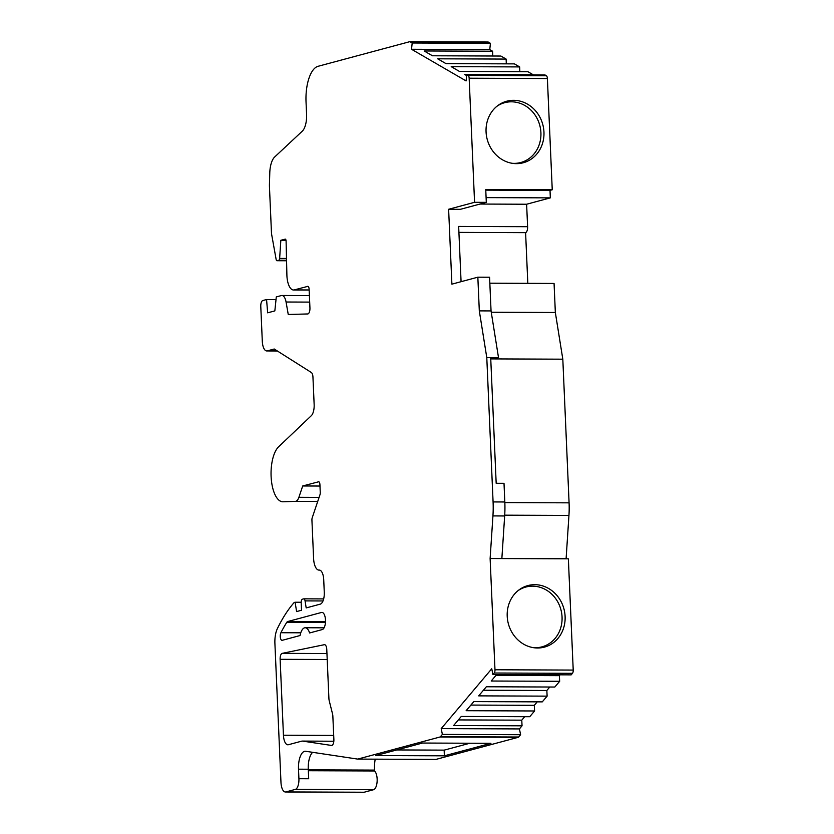 <?xml version="1.0" encoding="UTF-8"?>
<svg xmlns="http://www.w3.org/2000/svg" width="834" height="834" viewBox="0 0 834 834"><rect width="100%" height="100%" fill="white"/><g stroke="black" fill="none" stroke-linecap="round" stroke-linejoin="round"><path stroke-width="1.25" d="M302.325 741.082A15.075 6.297 90.2 0 0 301.606 741.176L288.376 744.731A10.769 4.493 90.2 0 1 287.876 744.793A10.769 4.493 90.2 0 1 283.445 735.234L280.13 659.319A5.379 2.252 90.2 0 1 282.132 653.366A5.379 2.252 90.2 0 1 282.184 653.356L324.353 644.692A5.379 2.252 90.2 0 1 324.551 644.682A5.379 2.252 90.2 0 1 326.772 649.457L328.909 698.527A5.379 2.252 90.2 0 0 329.221 700.727L332.537 713.914A5.379 2.252 90.2 0 1 332.849 716.114L333.871 739.466A5.379 2.252 90.2 0 1 331.609 745.45A5.379 2.252 90.2 0 1 331.473 745.44L302.7 741.113L333.819 741.238L302.325 741.082A15.075 6.297 90.2 0 1 302.7 741.113M280.912 632.725A4.306 1.804 90.2 0 0 280.349 637.489A4.306 1.804 90.2 0 0 282.028 640.345A4.306 1.804 90.2 0 0 282.226 640.314L300.063 635.529A13.459 5.619 90.2 0 1 304.556 627.835A13.459 5.619 90.2 0 1 305.192 627.752A13.459 5.619 90.2 0 1 309.612 632.964L322.278 629.566A8.611 3.597 -89.8 0 0 325.5 620.538A8.611 3.597 -89.8 0 0 321.934 612.406A8.611 3.597 -89.8 0 0 321.528 612.458L287.626 621.559A4.306 1.804 90.2 0 0 286.833 622.247A169.646 70.89 90.2 0 0 280.912 632.725L300.772 632.798M543.956 132.106A31.859 28.763 -105 0 1 513.108 163.433A31.859 28.763 -105 0 1 486.066 131.876A31.859 28.763 -105 0 1 497.617 105.72A31.859 28.763 -105 0 1 527.349 104.062A31.859 28.763 -105 0 1 543.956 132.106M512.013 163.276A30.973 27.96 75 0 0 540.912 132.7A30.973 27.96 75 0 0 525.253 105.73A30.973 27.96 75 0 0 496.751 106.408M565.108 616.462A31.859 28.763 -105 0 1 534.26 647.789A31.859 28.763 -105 0 1 507.208 616.232A31.859 28.763 -105 0 1 518.769 590.076A31.859 28.763 -105 0 1 548.491 588.418A31.859 28.763 -105 0 1 565.108 616.462M533.166 647.632A30.973 27.96 75 0 0 562.053 617.056A30.973 27.96 75 0 0 546.406 590.086A30.973 27.96 75 0 0 517.893 590.764M474.567 202.308L486.305 202.36L485.742 189.516L552.244 189.777L547.385 78.532A3.232 1.345 90.2 0 0 546.374 75.748L544.967 74.935L466.738 74.633L468.135 75.446A3.232 1.345 90.2 0 1 469.156 78.219L474.567 202.308L448.619 209.271L451.892 284.154L477.84 277.19L479.31 310.884L486.785 357.577L493.082 501.932A53.824 22.487 90.2 0 1 492.936 515.912L490.121 558.519L494.979 669.765A3.232 1.345 90.2 0 1 494.228 673.017L492.925 674.56L571.165 674.873L572.468 673.33A3.232 1.345 90.2 0 0 573.219 670.077L568.361 558.822L490.121 558.519M466.738 74.633L466.081 80.908L411.537 49.279L412.184 43.003L490.423 43.316L488.328 42.096A3.232 1.345 90.2 0 0 488.015 42.013L409.786 41.7A3.232 1.345 90.2 0 1 410.099 41.794L412.184 43.003M285.322 239.129L280.839 240.275L279.64 258.415A2.158 0.897 90.2 0 1 278.837 260.229L277.055 260.708A2.158 0.897 90.2 0 1 276.961 260.719A2.158 0.897 90.2 0 1 276.137 259.437L271.571 234.031A3.232 1.345 90.2 0 1 271.477 233.093L269.465 187.024A16.148 6.745 90.2 0 1 269.445 184.22L269.778 172.888A18.296 7.642 90.2 0 1 274.667 157L302.273 131.188A16.148 6.745 -89.8 0 0 306.578 114.352L306.036 101.998A32.297 13.49 90.2 0 1 318.056 66.303L409.63 41.721A3.232 1.345 90.2 0 1 409.786 41.7M285.113 239.129A2.158 0.897 90.2 0 1 285.218 239.118A2.158 0.897 90.2 0 1 286.104 241.453L286.906 275.658A16.148 6.745 90.2 0 0 293.558 290.003L309.153 290.065M307.934 286.333L294.319 289.898A16.148 6.745 90.2 0 1 293.558 290.003M307.631 286.333A3.232 1.345 90.2 0 1 307.788 286.312A3.232 1.345 90.2 0 1 309.112 289.179L309.935 307.913A5.442 2.273 90.2 0 1 307.673 313.959L288.251 314.481L286.062 302.012A10.811 4.514 90.2 0 0 281.934 295.476L309.393 295.58M318.744 481.75L302.711 485.972L298.895 497.304A10.769 4.493 90.2 0 1 295.434 501.349L283.049 501.797A28.523 11.916 90.2 0 1 282.851 501.797A28.523 11.916 90.2 0 1 271.238 478.633A28.523 11.916 90.2 0 1 278.639 446.774L311.311 415.686A10.769 4.493 90.2 0 0 314.147 404.49L312.948 377.072A5.379 2.252 90.2 0 0 311.301 372.475L274.23 349.008L267.266 350.885A10.811 4.514 90.2 0 1 266.755 350.947A10.811 4.514 90.2 0 1 262.303 341.346L260.781 306.516A5.4 2.262 90.2 0 1 262.793 300.542L266.567 299.531L267.651 312.823L274.845 310.894L276.294 296.914L281.423 295.538A10.811 4.514 90.2 0 1 281.934 295.476M318.432 481.75A3.232 1.345 90.2 0 1 318.588 481.729A3.232 1.345 90.2 0 1 319.922 484.596L320.256 492.414A3.232 1.345 90.2 0 1 319.964 494.781L312.218 517.778A3.232 1.345 90.2 0 0 311.926 520.155L313.605 558.571A12.969 5.421 90.2 0 0 318.942 570.091L319.516 570.091M319.13 570.091A10.769 4.493 90.2 0 1 319.286 570.081A10.769 4.493 90.2 0 1 323.717 579.64L324.27 592.244A10.769 4.493 90.2 0 1 320.266 604.139L306.182 607.923L305.056 600.887A3.232 1.345 90.2 0 0 303.805 598.833L323.655 598.916M496.657 674.581L491.205 681.024L559.666 681.295L554.819 687.039L486.358 686.768L478.674 695.869L547.125 696.14L542.277 701.874L473.827 701.602L466.133 710.704L534.594 710.975L529.746 716.708L461.285 716.448L453.602 725.538L522.053 725.809L519.426 728.926L520.604 734.712L442.374 734.4L440.435 736.693A3.232 1.345 90.2 0 1 439.987 737.006L357.713 759.096L305.692 751.278A16.148 6.745 -89.8 0 0 305.275 751.246A16.148 6.745 -89.8 0 0 298.499 769.188L298.916 778.695A9.685 4.045 90.2 0 1 295.309 789.402L285.916 791.925A10.769 4.493 90.2 0 1 285.405 791.987A10.769 4.493 90.2 0 1 280.975 782.428L274.907 643.504A17.222 7.193 90.2 0 1 277.409 628.544A178.257 74.487 90.2 0 1 294.204 602.471L295.1 602.231L296.602 611.572L301.522 610.248L301.189 602.763A3.232 1.345 90.2 0 1 302.398 599.198L303.659 598.854A3.232 1.345 90.2 0 1 303.805 598.833M442.374 734.4L441.196 728.614L491.747 668.774L492.925 674.56M492.936 515.912L504.664 515.965A53.824 22.487 -89.8 0 0 504.82 501.974L504.007 483.313L496.178 483.282L490.694 357.598L486.785 357.577M479.31 310.884L491.049 310.926L498.513 357.63L490.694 357.598M491.049 310.926L489.579 277.232L477.84 277.19M479.988 204.049L526.619 204.236L527.609 226.702A5.379 2.252 90.2 0 1 525.597 232.644L527.818 283.341M448.619 209.271L460.358 209.324L486.305 202.36M527.609 226.702L458.658 226.431L461.077 281.683M411.537 49.279L489.767 49.592L492.602 51.239L424.152 50.968L432.439 55.774L500.9 56.045L506.134 59.078L437.673 58.807L445.971 63.613L514.422 63.884L519.655 66.918L451.204 66.647L459.492 71.453L527.953 71.724L533.176 74.758L464.726 74.487L466.633 75.592M302.711 485.972L319.985 486.034M285.916 791.925L364.145 792.237L373.549 789.715L295.309 789.402M298.916 778.695L308.695 778.737L308.278 769.229L298.499 769.188M312.656 752.32A16.148 6.745 -89.8 0 0 308.278 769.229M520.604 734.712L518.665 737.006A3.232 1.345 90.2 0 1 518.216 737.319L435.942 759.409L357.713 759.096M422.494 743.042L490.945 743.313L444.345 755.823L375.884 755.552L422.494 743.042M519.426 728.926L441.196 728.614M504.664 515.965L501.859 558.561M552.244 189.777L550.013 190.381L485.774 190.131M526.619 204.236L550.336 197.867L550.013 190.381M489.839 283.195L554.068 283.445L555.34 312.489L562.814 359.183L569.08 502.839A48.435 20.245 -89.8 0 1 568.944 515.422L566.098 558.811M495.959 675.404L559.374 675.655L560.073 674.831M559.374 675.655L559.666 681.295M483.428 690.239L546.843 690.489L549.773 687.018M546.843 690.489L547.125 696.14M470.887 705.074L534.302 705.324L537.242 701.853M534.302 705.324L534.594 710.975M458.356 719.919L521.771 720.169L524.701 716.698M521.771 720.169L522.053 725.809M375.217 759.169A21.528 8.997 -89.8 0 0 374.497 770.095L308.309 769.834M373.549 789.715A9.685 4.045 90.2 0 0 377.135 781.229A9.685 4.045 90.2 0 0 374.539 770.981L374.497 770.095M364.145 792.237A10.769 4.493 90.2 0 1 363.634 792.3L285.405 791.987M490.423 43.316L489.767 49.592M492.602 51.239L492.779 56.014M506.134 59.078L506.301 63.853M519.655 66.918L519.832 71.693M490.726 358.224L498.513 357.63M550.336 197.867L486.097 197.616M458.919 232.384L525.597 232.644M295.1 602.231L301.189 602.263M374.539 770.981L308.351 770.72M469.907 743.23L444.178 750.131L444.345 755.823M396.765 749.943L444.178 750.131M501.87 558.467L566.088 558.728M562.814 359.183L490.746 358.901M555.34 312.489L491.257 312.239M266.567 299.531L276.023 299.562M280.839 240.275L286.02 240.296M326.949 653.533L282.184 653.356M333.694 735.432L283.445 735.234M280.13 659.319L327.209 659.496M325.489 621.705L287.626 621.559M321.528 612.458L322.341 612.458M493.082 501.932L504.82 501.974M547.385 78.532L469.156 78.219M309.143 289.961L294.319 289.898M317.723 501.442L295.434 501.349M518.216 737.319L439.987 737.006M494.979 669.765L573.219 670.077M325.448 622.404L286.833 622.247M546.374 75.748L468.135 75.446M410.099 41.794L488.328 42.096M286.26 260.75L277.055 260.708M309.675 302.106L286.062 302.012M277.242 350.916L267.266 350.885M319.088 497.387L298.895 497.304M322.987 600.96L305.056 600.887M518.665 737.006L440.435 736.693M494.228 673.017L572.468 673.33M568.944 515.422L504.716 515.172M504.841 502.589L569.08 502.839M286.239 260.26L278.837 260.229M286.156 258.436L279.64 258.415M305.192 627.752L324.082 627.825M276.961 260.719L286.26 260.761M266.755 350.947L277.357 350.989"/></g></svg>
